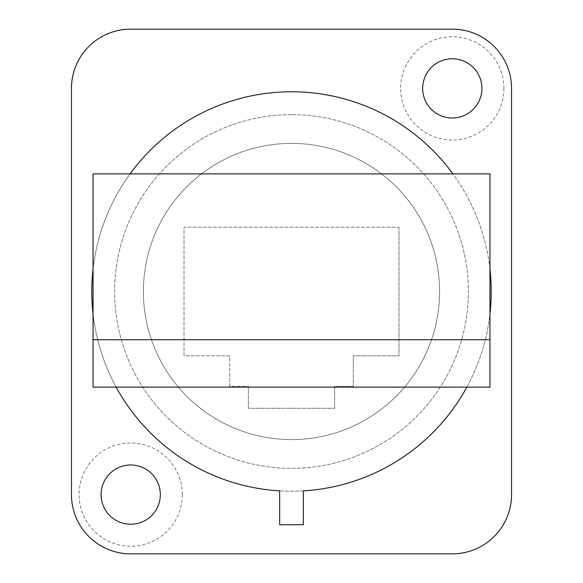 <?xml version="1.0" encoding="UTF-8"?>
<svg xmlns="http://www.w3.org/2000/svg" width="583" height="583" viewBox="0 0 583 583"><rect width="100%" height="100%" fill="white"/><g stroke="black" fill="none" stroke-linecap="round" stroke-linejoin="round"><path stroke-width="0.44" stroke-dasharray="2.92 2.19" d="M130.701 29.15A59.24 59.24 0 0 0 71.461 88.39L71.461 494.61A59.24 59.24 0 0 0 130.701 553.85L452.299 553.85A59.24 59.24 0 0 0 511.539 494.61L511.539 88.39A59.24 59.24 0 0 0 452.299 29.15L130.701 29.15M91.779 291.5A199.721 199.721 0 0 1 291.5 91.779A199.721 199.721 0 0 1 491.221 291.5A199.721 199.721 0 0 1 291.5 491.221A199.721 199.721 0 0 1 91.779 291.5A199.721 199.721 0 0 1 291.5 91.779A199.721 199.721 0 0 1 491.221 291.5A199.721 199.721 0 0 1 291.5 491.221A199.721 199.721 0 0 1 91.779 291.5A199.721 199.721 0 0 1 291.5 91.779A199.721 199.721 0 0 1 491.221 291.5A199.721 199.721 0 0 1 291.5 491.221A199.721 199.721 0 0 1 91.779 291.5M503.916 88.39A51.625 51.625 0 0 0 452.299 36.765A51.625 51.625 0 0 0 400.674 88.39A51.625 51.625 0 0 0 452.299 140.015A51.625 51.625 0 0 0 503.916 88.39M182.326 494.61A51.625 51.625 0 0 0 130.701 442.985A51.625 51.625 0 0 0 79.084 494.61A51.625 51.625 0 0 0 130.701 546.235A51.625 51.625 0 0 0 182.326 494.61M422.675 88.39A29.624 29.624 0 0 0 452.299 118.014A29.624 29.624 0 0 0 481.915 88.39A29.624 29.624 0 0 0 452.299 58.774A29.624 29.624 0 0 0 422.675 88.39M101.085 494.61A29.624 29.624 0 0 0 130.701 524.226A29.624 29.624 0 0 0 160.325 494.61A29.624 29.624 0 0 0 130.701 464.986A29.624 29.624 0 0 0 101.085 494.61M130.096 173.865L93.047 173.865L93.047 269.018A199.721 199.721 0 0 1 130.096 173.865L452.904 173.865A199.721 199.721 0 0 1 489.953 269.018L489.953 173.865L452.904 173.865M116.155 387.134A199.721 199.721 0 0 1 93.047 313.982L93.047 387.134L489.953 387.134L489.953 313.982A199.721 199.721 0 0 1 466.845 387.134M303.349 490.871A199.721 199.721 0 0 1 279.651 490.871L279.651 524.722L303.349 524.722L303.349 490.871M291.5 114.625A176.875 176.875 0 0 0 114.625 291.5A176.875 176.875 0 0 0 291.5 468.375A176.875 176.875 0 0 0 468.375 291.5A176.875 176.875 0 0 0 291.5 114.625A176.875 176.875 0 0 0 114.625 291.5A176.875 176.875 0 0 0 291.5 468.375A176.875 176.875 0 0 0 468.375 291.5A176.875 176.875 0 0 0 291.5 114.625M291.5 143.396A148.104 148.104 0 0 0 143.396 291.5A148.104 148.104 0 0 0 291.5 439.604A148.104 148.104 0 0 0 439.604 291.5A148.104 148.104 0 0 0 291.5 143.396A148.104 148.104 0 0 0 143.396 291.5A148.104 148.104 0 0 0 291.5 439.604A148.104 148.104 0 0 0 439.604 291.5A148.104 148.104 0 0 0 291.5 143.396M398.976 227.181L398.976 355.819L353.276 355.819L353.276 386.281L334.664 386.281L334.664 408.289L248.336 408.289L248.336 386.281L229.724 386.281L229.724 355.819L184.024 355.819L184.024 227.181L398.976 227.181L398.976 355.819L353.276 355.819L353.276 386.281L334.664 386.281L334.664 408.289L248.336 408.289L248.336 387.134L334.664 387.134L248.336 387.134L248.336 386.281L229.724 386.281L229.724 355.819L184.024 355.819L184.024 227.181L398.976 227.181M489.953 313.982L489.953 269.018M93.047 269.018L93.047 313.982M93.047 339.736L489.953 339.736"/><path stroke-width="0.87" d="M130.701 29.15A59.24 59.24 0 0 0 71.461 88.39L71.461 494.61A59.24 59.24 0 0 0 130.701 553.85L452.299 553.85A59.24 59.24 0 0 0 511.539 494.61L511.539 88.39A59.24 59.24 0 0 0 452.299 29.15L130.701 29.15M481.915 88.39A29.624 29.624 0 0 1 452.299 118.014A29.624 29.624 0 0 1 422.675 88.39A29.624 29.624 0 0 1 452.299 58.774A29.624 29.624 0 0 1 481.915 88.39M160.325 494.61A29.624 29.624 0 0 1 130.701 524.226A29.624 29.624 0 0 1 101.085 494.61A29.624 29.624 0 0 1 130.701 464.986A29.624 29.624 0 0 1 160.325 494.61M130.096 173.865A199.721 199.721 0 0 1 452.904 173.865M489.953 269.018A199.721 199.721 0 0 1 489.953 313.982M93.047 313.982A199.721 199.721 0 0 1 93.047 269.018M466.845 387.134A199.721 199.721 0 0 1 303.349 490.871L303.349 524.722L279.651 524.722L279.651 490.871A199.721 199.721 0 0 1 116.155 387.134M93.047 387.134L489.953 387.134L489.953 173.865L93.047 173.865L93.047 387.134M93.047 339.736L489.953 339.736"/></g></svg>
